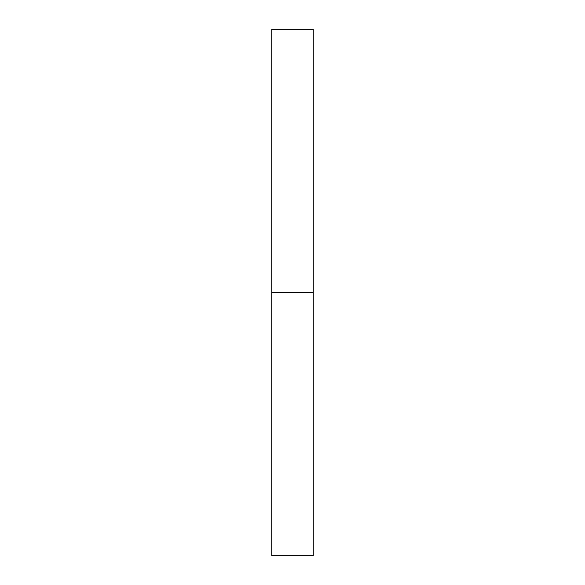 <?xml version="1.0" encoding="UTF-8"?>
<svg xmlns="http://www.w3.org/2000/svg" width="585" height="585" viewBox="0 0 585 585"><rect width="100%" height="100%" fill="white"/><g stroke="black" fill="none" stroke-linecap="round" stroke-linejoin="round"><path stroke-width="0.88" d="M271.769 555.75L271.769 29.25L271.769 555.75L313.231 555.75L313.231 292.5L271.769 292.5L313.231 292.5L313.231 29.25L313.231 555.75M271.769 29.25L313.231 29.25"/></g></svg>
